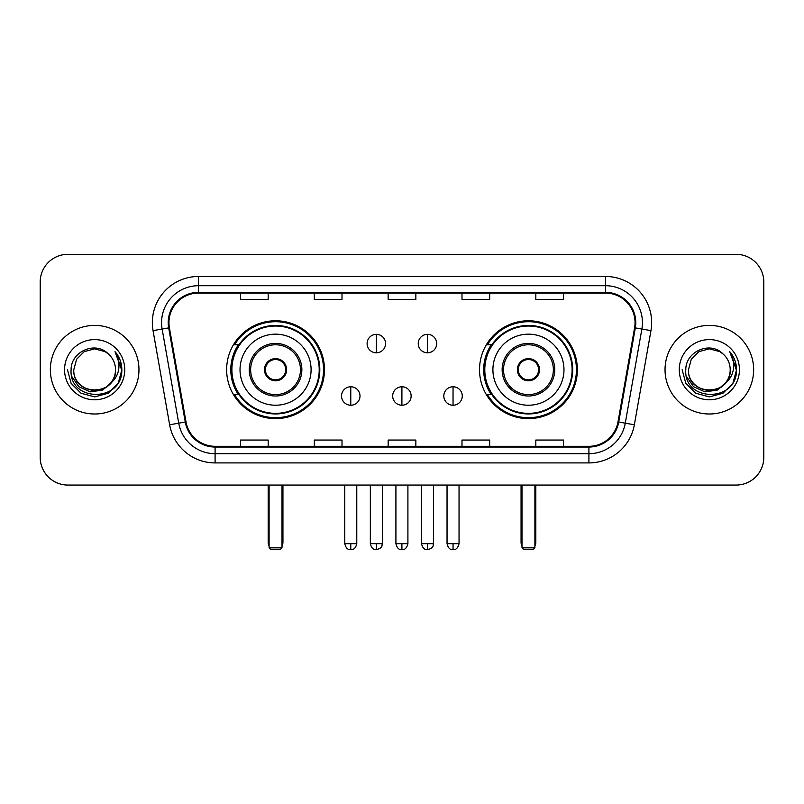 <?xml version="1.0" encoding="UTF-8"?>
<svg xmlns="http://www.w3.org/2000/svg" width="804" height="804" viewBox="0 0 804 804"><rect width="100%" height="100%" fill="white"/><g stroke="black" fill="none" stroke-linecap="round" stroke-linejoin="round"><path stroke-width="1.21" d="M479.526 369.699A48.913 48.913 0 0 0 528.449 418.613A48.913 48.913 0 0 0 577.362 369.699A48.913 48.913 0 0 0 528.449 320.776A48.913 48.913 0 0 0 479.526 369.699M226.638 369.699A48.913 48.913 0 0 0 275.551 418.613A48.913 48.913 0 0 0 324.474 369.699A48.913 48.913 0 0 0 275.551 320.776A48.913 48.913 0 0 0 226.638 369.699M238.366 394.613A44.763 44.763 0 0 1 238.366 344.775M491.264 394.613A44.763 44.763 0 0 1 491.264 344.775M40.2 282.013L40.2 457.375A27.688 27.688 0 0 0 67.888 485.063L736.112 485.063A27.688 27.688 0 0 0 763.8 457.375L763.8 282.013A27.688 27.688 0 0 0 736.112 254.325L67.888 254.325A27.688 27.688 0 0 0 40.2 282.013L40.2 457.375M50.35 369.699A44.3 44.3 0 0 0 94.651 414A44.3 44.3 0 0 0 138.961 369.699A44.3 44.3 0 0 0 94.651 325.399A44.3 44.3 0 0 0 50.35 369.699A44.3 44.3 0 0 0 94.651 414A44.3 44.3 0 0 0 138.961 369.699A44.3 44.3 0 0 0 94.651 325.399A44.3 44.3 0 0 0 50.35 369.699M665.039 369.699A44.3 44.3 0 0 0 709.349 414A44.3 44.3 0 0 0 753.649 369.699A44.3 44.3 0 0 0 709.349 325.399A44.3 44.3 0 0 0 665.039 369.699A44.3 44.3 0 0 0 709.349 414A44.3 44.3 0 0 0 753.649 369.699A44.3 44.3 0 0 0 709.349 325.399A44.3 44.3 0 0 0 665.039 369.699M168.951 322.625A29.537 29.537 0 0 1 198.487 293.088L605.512 293.088A29.537 29.537 0 0 1 634.597 327.751L617.995 421.899A29.537 29.537 0 0 1 588.91 446.3L215.09 446.3A29.537 29.537 0 0 1 186.005 421.899L169.403 327.751A29.537 29.537 0 0 1 168.951 322.625M168.217 322.625A30.271 30.271 0 0 0 168.679 327.881L185.272 422.02A30.271 30.271 0 0 0 215.09 447.044L588.91 447.044A30.271 30.271 0 0 0 618.728 422.02L635.321 327.881A30.271 30.271 0 0 0 605.512 292.354L198.487 292.354A30.271 30.271 0 0 0 168.217 322.625M153.041 330.635A46.15 46.15 0 0 1 198.487 276.476L605.512 276.476A46.15 46.15 0 0 1 650.959 330.635L634.356 424.783A46.15 46.15 0 0 1 588.91 462.913L215.09 462.913A46.15 46.15 0 0 1 169.644 424.783L153.041 330.635L162.127 329.037A36.914 36.914 0 0 1 198.487 285.711L605.512 285.711A36.914 36.914 0 0 1 641.873 329.037L625.271 423.175A36.914 36.914 0 0 1 588.91 453.687L215.09 453.687A36.914 36.914 0 0 1 178.729 423.175L162.127 329.037A36.914 36.914 0 0 1 161.574 322.625M736.112 254.325L67.888 254.325M67.888 485.063L736.112 485.063M763.8 457.375L763.8 282.013M618.728 422.02L625.271 423.175L641.873 329.037L650.959 330.635M388.151 293.088L388.151 299.339L415.849 299.339L415.849 293.088M314.324 293.088L314.324 299.339L342.012 299.339L342.012 293.088M240.486 293.088L240.486 299.339L268.174 299.339L268.174 293.088M461.988 293.088L461.988 299.339L489.676 299.339L489.676 293.088M535.826 293.088L535.826 299.339L563.514 299.339L563.514 293.088M415.849 446.3L415.849 440.049L388.151 440.049L388.151 446.3M342.012 446.3L342.012 440.049L314.324 440.049L314.324 446.3M268.174 446.3L268.174 440.049L240.486 440.049L240.486 446.3M489.676 446.3L489.676 440.049L461.988 440.049L461.988 446.3M563.514 446.3L563.514 440.049L535.826 440.049L535.826 446.3M110.64 383.096C99.565 398.06 72.712 388.493 73.797 369.699C72.521 396.603 116.791 396.603 115.515 369.699C116.791 396.603 72.521 396.603 73.797 369.699L76.591 359.267L84.229 351.629L94.651 348.835L105.083 351.629L108.319 353.941C95.515 340.524 70.873 351.569 71.104 369.699C68.762 401.899 120.972 402.744 121.816 371.257L121.856 369.699C121.776 362.855 119.505 356.845 115.032 351.67C118.429 357.257 119.635 363.267 118.63 369.699C117.655 375.166 114.992 379.639 110.64 383.096A20.864 20.864 0 0 0 115.515 369.699C116.791 396.603 72.521 396.603 73.797 369.699L76.591 359.267L84.229 351.629M115.515 369.699A20.864 20.864 0 0 0 108.319 353.941M111.967 381.98L102.55 390.131L90.209 391.849L78.852 386.714L71.757 376.463M64.561 369.699A30.09 30.09 0 0 0 94.651 399.789A30.09 30.09 0 0 0 124.741 369.699A30.09 30.09 0 0 0 94.651 339.61A30.09 30.09 0 0 0 64.561 369.699M115.032 351.67L121.846 370.483L120.58 361.458L121.846 370.483L120.58 361.458L121.846 370.483L115.233 351.901L121.846 370.483L115.233 351.901L121.856 369.699L118.218 383.297L108.259 393.256L94.651 396.905L81.053 393.256L71.094 383.297L67.456 369.699M115.233 351.901L121.846 370.503M240.024 369.699A35.537 35.537 0 0 1 275.551 334.162A35.537 35.537 0 0 1 311.088 369.699A35.537 35.537 0 0 1 275.551 405.226A35.537 35.537 0 0 1 240.024 369.699A35.537 35.537 0 0 0 275.551 405.226A35.537 35.537 0 0 0 311.088 369.699M250.637 369.699A24.924 24.924 0 0 0 275.551 394.613A24.924 24.924 0 0 0 300.475 369.699A24.924 24.924 0 0 0 275.551 344.775A24.924 24.924 0 0 0 250.637 369.699M238.929 344.775A44.3 44.3 0 0 0 238.929 394.613M319.208 369.699A43.657 43.657 0 0 0 275.551 326.042A43.657 43.657 0 0 0 231.894 369.699A43.657 43.657 0 0 0 275.551 413.356A43.657 43.657 0 0 0 319.208 369.699M264.476 369.699A11.075 11.075 0 0 0 275.551 380.774A11.075 11.075 0 0 0 286.626 369.699A11.075 11.075 0 0 0 275.551 358.624A11.075 11.075 0 0 0 264.476 369.699M323.55 369.699A47.999 47.999 0 0 1 234.537 394.613L238.989 394.613A44.25 44.25 0 0 0 304.837 402.874A44.25 44.25 0 0 0 304.837 336.514A44.25 44.25 0 0 0 238.989 344.775L234.537 344.775A47.999 47.999 0 0 1 323.55 369.699M264.828 366.925L265.209 366.925A10.713 10.713 0 0 1 285.902 366.925L285.319 366.925A10.15 10.15 0 0 1 275.551 379.85A10.15 10.15 0 0 1 265.782 366.925A10.15 10.15 0 0 1 285.319 366.925L286.274 366.925M265.209 366.925L265.782 366.925L265.209 366.925M286.274 372.463L285.902 372.463A10.713 10.713 0 0 1 265.209 372.463L264.828 372.463M285.902 372.463L285.319 372.463L285.902 372.463M269.099 485.063L269.099 547.825L282.013 547.825L282.013 485.063M269.099 547.825L270.938 549.675L280.174 549.675L282.013 547.825M492.912 369.699A35.537 35.537 0 0 1 528.449 334.162A35.537 35.537 0 0 1 563.976 369.699A35.537 35.537 0 0 1 528.449 405.226A35.537 35.537 0 0 1 492.912 369.699A35.537 35.537 0 0 0 528.449 405.226A35.537 35.537 0 0 0 563.976 369.699M503.525 369.699A24.924 24.924 0 0 0 528.449 394.613A24.924 24.924 0 0 0 553.363 369.699A24.924 24.924 0 0 0 528.449 344.775A24.924 24.924 0 0 0 503.525 369.699M491.817 344.775A44.3 44.3 0 0 0 491.817 394.613M572.106 369.699A43.657 43.657 0 0 0 528.449 326.042A43.657 43.657 0 0 0 484.792 369.699A43.657 43.657 0 0 0 528.449 413.356A43.657 43.657 0 0 0 572.106 369.699M517.374 369.699A11.075 11.075 0 0 0 528.449 380.774A11.075 11.075 0 0 0 539.524 369.699A11.075 11.075 0 0 0 528.449 358.624A11.075 11.075 0 0 0 517.374 369.699M576.438 369.699A47.999 47.999 0 0 1 487.425 394.613L491.877 394.613A44.25 44.25 0 0 0 557.725 402.874A44.25 44.25 0 0 0 557.725 336.514A44.25 44.25 0 0 0 491.877 344.775L487.425 344.775A47.999 47.999 0 0 1 576.438 369.699M517.726 366.925L518.098 366.925A10.713 10.713 0 0 1 538.791 366.925L538.218 366.925A10.15 10.15 0 0 1 528.449 379.85A10.15 10.15 0 0 1 518.68 366.925A10.15 10.15 0 0 1 538.218 366.925L539.172 366.925M518.098 366.925L518.68 366.925L518.098 366.925M539.172 372.463L538.218 372.463A10.15 10.15 0 0 1 518.68 372.463L517.726 372.463M538.218 372.463L538.791 372.463A10.713 10.713 0 0 1 518.098 372.463L518.68 372.463M521.987 485.063L521.987 547.825L534.901 547.825L534.901 485.063M521.987 547.825L523.826 549.675L533.062 549.675L534.901 547.825M376.342 334.343A9.226 9.226 0 0 0 367.116 343.579A9.226 9.226 0 0 0 376.342 352.805A9.226 9.226 0 0 0 385.568 343.579A9.226 9.226 0 0 0 376.342 334.343L376.342 352.805A9.226 9.226 0 0 0 385.568 343.579A9.226 9.226 0 0 0 376.342 334.343M427.477 334.343A9.226 9.226 0 0 0 418.241 343.579A9.226 9.226 0 0 0 427.477 352.805A9.226 9.226 0 0 0 436.703 343.579A9.226 9.226 0 0 0 427.477 334.343L427.477 352.805A9.226 9.226 0 0 0 436.703 343.579A9.226 9.226 0 0 0 427.477 334.343M350.775 386.774A9.226 9.226 0 0 0 341.549 396A9.226 9.226 0 0 0 350.775 405.226A9.226 9.226 0 0 0 360.001 396A9.226 9.226 0 0 0 350.775 386.774L350.775 405.226A9.226 9.226 0 0 0 360.001 396A9.226 9.226 0 0 0 350.775 386.774M401.91 386.774A9.226 9.226 0 0 0 392.674 396A9.226 9.226 0 0 0 401.91 405.226A9.226 9.226 0 0 0 411.135 396A9.226 9.226 0 0 0 401.91 386.774L401.91 405.226A9.226 9.226 0 0 0 411.135 396A9.226 9.226 0 0 0 401.91 386.774M453.044 386.774A9.226 9.226 0 0 0 443.808 396A9.226 9.226 0 0 0 453.044 405.226A9.226 9.226 0 0 0 462.27 396A9.226 9.226 0 0 0 453.044 386.774L453.044 405.226A9.226 9.226 0 0 0 462.27 396A9.226 9.226 0 0 0 453.044 386.774M730.203 369.699C731.479 396.603 687.209 396.603 688.485 369.699L691.279 359.267L698.917 351.629L709.349 348.835L719.771 351.629L723.007 353.941C710.213 340.524 685.561 351.569 685.792 369.699C683.45 401.899 735.66 402.744 736.504 371.257L736.544 369.699C736.474 362.855 734.193 356.845 729.72 351.67C733.127 357.257 734.323 363.267 733.318 369.699C732.343 375.166 729.68 379.639 725.329 383.096A20.864 20.864 0 0 0 730.203 369.699C731.479 396.603 687.209 396.603 688.485 369.699C687.209 396.603 731.479 396.603 730.203 369.699A20.864 20.864 0 0 0 723.007 353.941M725.329 383.096C714.253 398.06 687.4 388.493 688.485 369.699M726.655 381.98L717.238 390.131L704.897 391.849L693.54 386.714L686.445 376.463M679.259 369.699A30.09 30.09 0 0 0 709.349 399.789A30.09 30.09 0 0 0 739.439 369.699A30.09 30.09 0 0 0 709.349 339.61A30.09 30.09 0 0 0 679.259 369.699M729.72 351.67L736.534 370.483L735.268 361.458L736.534 370.483L735.268 361.458L736.534 370.483L729.921 351.901L736.534 370.483L729.921 351.901L736.544 369.699L732.906 383.297L722.947 393.256L709.349 396.905L695.741 393.256L685.782 383.297L682.144 369.699M729.921 351.901L736.534 370.503M605.512 276.476L605.512 292.354M162.127 329.037L168.679 327.881M215.09 462.913L215.09 447.044M588.91 447.044L588.91 462.913M169.644 424.783L185.272 422.02M635.321 327.881L641.873 329.037M198.487 276.476L198.487 292.354M625.271 423.175L634.356 424.783M301.862 369.699A26.301 26.301 0 0 0 275.551 343.388A26.301 26.301 0 0 0 249.25 369.699A26.301 26.301 0 0 0 275.551 396A26.301 26.301 0 0 0 301.862 369.699M268.174 485.063L268.174 542.288L269.099 542.288M282.013 542.288L282.938 542.288L282.938 485.063M554.75 369.699A26.301 26.301 0 0 0 528.449 343.388A26.301 26.301 0 0 0 502.138 369.699A26.301 26.301 0 0 0 528.449 396A26.301 26.301 0 0 0 554.75 369.699M521.062 485.063L521.062 542.288L521.987 542.288M534.901 542.288L535.826 542.288L535.826 485.063M376.342 543.675L370.342 543.675C371.388 547.956 373.388 549.956 376.342 549.675L376.342 543.675L382.342 543.675L382.342 485.063M427.477 543.675L421.477 543.675C422.522 547.956 424.522 549.956 427.477 549.675L427.477 543.675L433.477 543.675L433.477 485.063M350.775 543.675L344.775 543.675C345.82 547.956 347.82 549.956 350.775 549.675L350.775 543.675L356.775 543.675L356.775 485.063M401.91 543.675L395.91 543.675C396.955 547.956 398.955 549.956 401.91 549.675L401.91 543.675L407.909 543.675L407.909 485.063M453.044 543.675L447.044 543.675C448.089 547.956 450.089 549.956 453.044 549.675L453.044 543.675L459.044 543.675L459.044 485.063M268.174 542.288A7.387 7.387 0 0 0 269.099 545.866M282.013 545.866A7.387 7.387 0 0 0 282.938 542.288M521.062 542.288A7.387 7.387 0 0 0 521.987 545.866M534.901 545.866A7.387 7.387 0 0 0 535.826 542.288M370.342 543.675L370.342 485.063M382.342 543.675C381.498 545.534 383.619 547.645 376.342 549.675M421.477 543.675L421.477 485.063M433.477 543.675C432.622 545.534 434.753 547.645 427.477 549.675M344.775 543.675L344.775 485.063M356.775 543.675C355.73 547.956 353.73 549.956 350.775 549.675M395.91 543.675L395.91 485.063M407.909 543.675C406.864 547.956 404.864 549.956 401.91 549.675M447.044 543.675L447.044 485.063M459.044 543.675C457.989 547.956 455.989 549.956 453.044 549.675"/></g></svg>
